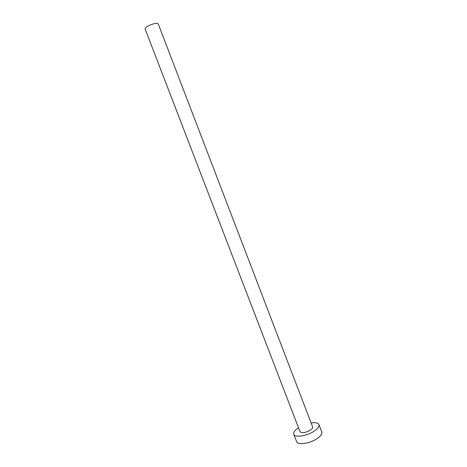<?xml version="1.0" encoding="UTF-8"?>
<svg xmlns="http://www.w3.org/2000/svg" width="467" height="467" viewBox="0 0 467 467"><rect width="100%" height="100%" fill="white"/><g stroke="black" fill="none" stroke-linecap="round" stroke-linejoin="round"><path stroke-width="0.7" d="M145.12 28.96C145.558 27.092 148.524 25.341 154.022 23.706C156.463 23.175 157.869 23.245 158.243 23.922L312.633 426.937C312.896 427.918 312.014 429.062 309.983 430.376C305.085 432.886 301.77 433.347 300.048 431.765L145.12 28.96M298.501 427.737C294.846 430.212 293.276 432.384 293.784 434.252C294.683 437.754 306.387 436.172 313.707 431.444C317.741 428.823 319.492 426.534 318.955 424.591C318.08 422.863 315.458 422.302 311.086 422.904M293.784 434.252L296.627 441.63C297.567 445.226 309.294 443.732 316.585 438.957C320.607 436.301 322.335 433.977 321.775 431.975L318.955 424.591"/></g></svg>
